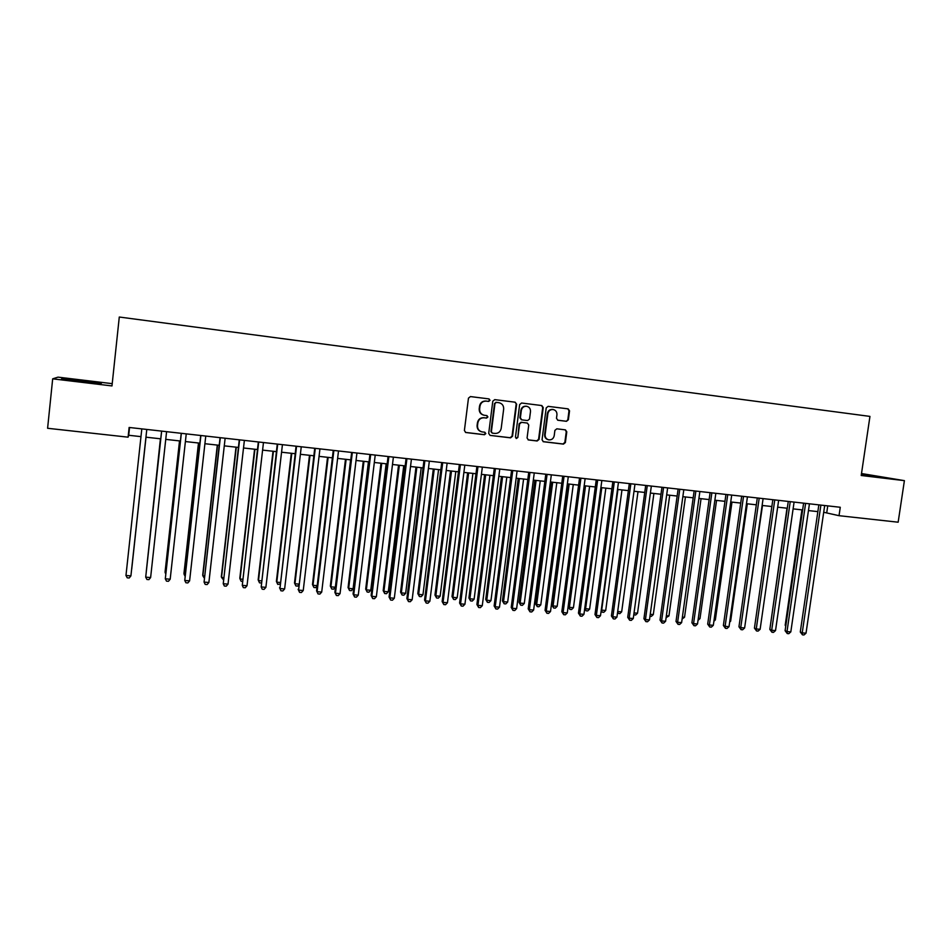 <?xml version="1.0" encoding="UTF-8"?>
<svg xmlns="http://www.w3.org/2000/svg" width="952" height="952" viewBox="0 0 952 952"><rect width="100%" height="100%" fill="white"/><g stroke="black" fill="none" stroke-linecap="round" stroke-linejoin="round"><path stroke-width="1.43" d="M490.042 400.316L489.019 398.912L470.443 396.579L468.467 398.15L464.397 430.53L465.778 432.505L484.437 434.731L485.817 433.624L484.842 432.244L481.95 431.875C478.868 430.97 477.392 428.852 477.523 425.544L477.856 422.855C478.642 419.415 480.736 417.738 484.163 417.797L486.555 418.095L487.924 416.988L486.936 415.596L484.187 415.25C481.022 414.37 479.51 412.24 479.63 408.86L479.975 406.171C480.748 402.732 482.854 401.042 486.27 401.125L488.662 401.423L490.042 400.316M483.806 415.167L483.759 415.155C480.593 414.275 479.082 412.156 479.201 408.777L479.546 406.087C480.32 402.648 482.426 400.97 485.841 401.042L488.233 401.351L489.602 400.245L488.733 398.876M465.457 432.41L484.009 434.612L485.377 433.505L484.699 432.22M481.391 431.732C478.392 430.78 476.964 428.686 477.095 425.437L477.44 422.759C478.213 419.32 480.308 417.642 483.735 417.702L486.115 417.999L487.495 416.893L486.734 415.56M566.464 421.308L568.38 419.749L569.546 410.847L568.142 408.872L548.138 406.349L546.21 407.908L542.057 439.776L543.402 441.728L563.465 444.108L565.381 442.549L566.785 431.815L565.428 429.864L556.825 428.817L554.897 430.375L554.207 435.718C553.493 438.682 551.672 440.062 548.757 439.848C546.222 439.11 545.02 437.373 545.139 434.624L547.876 413.656C548.554 410.752 550.315 409.372 553.172 409.515C555.801 410.193 557.051 411.954 556.944 414.786L556.48 418.273L557.872 420.248L566.464 421.308L567.844 419.653L569.01 410.752L567.785 408.825M112.217 383.656L58.001 377.147L52.681 378.837L111.979 385.929L119.286 317.028L869.949 416.405L861.215 475.488L904.4 480.641L898.152 522.208L839.033 515.687L840.271 507.273L129.127 427.46L128.092 437.17L128.71 435.266L140.967 436.635M52.681 378.837L47.6 428.281L128.092 437.17M516.638 404.207L515.151 402.196L494.754 399.638L492.791 401.208L488.697 433.422L490.078 435.397L510.57 437.837L512.521 436.254L516.638 404.207L514.901 402.172M521.589 403.017L541.807 405.552L543.235 407.539L539.082 439.419L537.154 440.99L528.431 439.943L527.075 437.991L528.753 425.044L527.36 423.069L521.541 422.355L519.59 423.926L517.852 437.432L516.4 438.515L515.448 437.147L519.649 404.576L521.589 403.017M904.4 480.641L861.5 473.537M823.694 512.271L839.033 515.687M145.953 437.182L160.757 438.824M165.743 439.372L180.38 441.002M185.402 441.549L199.86 443.156M204.906 443.715L219.21 445.298M224.279 445.857L238.405 447.428M243.51 447.987L257.468 449.534M262.597 450.106L276.389 451.629M281.554 452.212L295.18 453.711M300.38 454.294L313.839 455.782M319.063 456.365L332.367 457.841M337.615 458.412L350.764 459.875M356.036 460.459L369.031 461.898M374.326 462.482L387.166 463.91M392.486 464.493L405.171 465.897M410.526 466.492L423.057 467.884M428.436 468.479L440.824 469.848M446.226 470.455L458.459 471.811M463.886 472.406L475.976 473.751M481.426 474.346L493.374 475.679M498.848 476.286L510.653 477.583M516.151 478.202L527.813 479.487M533.322 480.105L544.853 481.379M550.399 481.986L561.787 483.247M567.344 483.866L578.602 485.115M584.183 485.734L595.298 486.96M600.902 487.591L611.886 488.804M617.503 489.423L628.368 490.625M634.008 491.256L644.73 492.446M650.394 493.065L660.997 494.243M666.674 494.873L677.146 496.04M682.846 496.67L693.187 497.813M698.911 498.443L709.133 499.574M714.869 500.216L724.972 501.335M730.719 501.966L740.704 503.072M746.475 503.715L756.328 504.81M762.124 505.452L771.858 506.523M777.665 507.166L787.292 508.237M793.111 508.88L802.619 509.939M808.45 510.581L817.851 511.617M129.543 427.507L128.71 435.266M827.752 505.869L826.764 512.616M80.468 381.681L100.567 383.727L101.447 383.144L62.939 378.527L61.452 379.051L80.468 381.681M861.31 474.81L887.966 477.963L861.441 473.929M62.88 379.205L62.939 378.527M490.209 435.409L510.105 437.706L512.057 436.135L516.163 404.124M496.349 402.387L494.969 403.481L491.375 431.744L492.339 433.124L494.945 433.446C498.336 433.493 500.419 431.815 501.192 428.4L503.667 409.11C503.786 405.695 502.251 403.565 499.05 402.72L495.897 402.303L494.969 403.481M492.196 433.089L490.935 431.637L494.528 403.41M495.897 402.303L498.408 402.625M528.098 439.848L536.666 440.859L538.594 439.3L542.723 407.456L541.486 405.516M527.063 423.021L521.065 422.26L519.114 423.83L517.852 437.432M516.115 438.42L517.388 437.313M530.49 411.585C530.597 408.741 529.324 406.98 526.682 406.278C523.79 406.135 522.005 407.527 521.327 410.443L520.375 417.88L521.863 419.868L527.587 420.57L529.526 419.011L530.49 411.585M526.456 406.254L526.194 406.195C523.314 406.052 521.529 407.444 520.851 410.36L521.327 410.443M521.387 419.772L519.899 417.785L520.851 410.36M557.622 420.177L565.928 421.2M553.172 409.515L552.66 409.431C549.804 409.289 548.043 410.669 547.364 413.573L547.876 413.656M548.352 439.741L548.245 439.717C545.722 438.991 544.52 437.254 544.639 434.505L547.364 413.573M543.08 441.621L562.941 443.977L564.845 442.418L566.261 431.708L565.179 429.828M131.733 568.951L146.013 437.194L131.733 568.951M125.973 575.472L127.223 577.816L129.198 577.983L130.912 575.889L146.786 429.435L130.912 575.889L125.973 575.472L141.812 428.876M94.367 383.097L68.722 380.05M62.796 379.229L82.764 380.967L100.412 383.715M879.803 477.25L861.358 474.477M861.393 474.263L884.122 477.63M160.424 438.789L146.334 570.962M160.46 438.789L146.287 571.414M179.523 440.907L165.089 571.819L165.874 572.64M179.63 440.919L165.112 572.58L165.743 573.806M198.48 443.001L183.962 573.449L185.259 574.318M198.647 443.025L184.057 574.211L185.057 576.21M217.306 445.084L202.716 575.067L202.859 575.829L204.513 575.972M217.544 445.12L202.859 575.829L204.275 578.102M161.602 431.101L145.704 577.15L161.65 431.101M150.618 577.567L148.893 579.637L146.929 579.482L145.704 577.15L150.618 577.567L166.588 431.661M181.237 433.303L165.303 578.804L181.344 433.315M170.182 579.221L168.445 581.291L166.493 581.125L165.303 578.804L170.182 579.221L186.247 433.862M200.717 435.492L184.759 580.458L200.896 435.516M189.603 580.875L187.853 582.933L185.914 582.767L184.759 580.458L189.603 580.875L205.763 436.052M220.067 437.658L204.073 582.1L220.305 437.694M208.881 582.505L207.12 584.564L205.192 584.397L204.073 582.1L208.881 582.505L225.136 438.229M236.001 447.154L221.328 576.674L221.53 577.436L223.637 577.614M236.298 447.19L221.53 577.436L223.387 579.732M239.273 439.812L223.244 583.731L239.583 439.848M228.016 584.135L226.243 586.17L224.339 586.015L223.244 583.731L228.016 584.135L244.378 440.395M254.565 449.213L239.809 578.257L240.071 579.03L242.605 579.244M254.922 449.261L240.071 579.03L241.118 581.255L242.367 581.363M258.337 441.954L242.284 585.349L258.706 442.002M247.02 585.742L245.247 587.777L243.343 587.622L242.284 585.349L247.02 585.742L263.466 442.537M272.998 451.26L258.159 579.839L258.492 580.613L261.455 580.863M273.414 451.308L258.492 580.613L259.503 582.826L261.205 582.969M277.27 444.084L261.193 586.944L277.698 444.132M265.894 587.348L264.097 589.371L262.216 589.217L261.193 586.944L265.894 587.348L282.435 444.667M291.312 453.283L276.389 581.41L276.782 582.184L280.162 582.481M291.788 453.342L276.782 582.184L277.758 584.385L276.389 581.41M279.971 584.1L277.758 584.385M296.06 446.19L279.959 588.538L296.56 446.25M284.636 588.943L282.827 590.954L280.959 590.799L279.959 588.538L284.636 588.943L301.26 446.774M280.959 590.799L279.555 587.729M309.495 455.306L294.501 582.969L294.941 583.743L298.738 584.076M310.019 455.365L294.941 583.743L295.894 585.944L294.501 582.969M298.63 585.063L297.702 586.099L295.894 585.944M314.719 448.285L298.595 590.121L315.29 448.344M303.236 590.514L301.415 592.525L299.571 592.37L298.595 590.121L303.236 590.514L319.943 448.868M299.571 592.37L298.131 589.312M327.548 457.305L312.482 584.528L312.982 585.302L317.195 585.658M328.131 457.365L312.982 585.302L313.898 587.491L312.482 584.528M317.147 586.039L315.695 587.634L313.898 587.491M333.26 450.367L316.576 590.871L317.099 591.692L333.878 450.439M321.705 592.084L319.884 594.084L318.039 593.929L317.099 591.692L321.705 592.084L338.507 450.95M318.039 593.929L316.576 590.871M345.481 459.292L330.332 586.063L330.891 586.837L335.354 587.229L350.598 459.852M346.123 459.364L330.891 586.837L331.784 589.014L330.332 586.063M335.354 587.229L333.569 589.169L331.784 589.014M351.657 452.426L334.89 592.43L335.473 593.251L352.335 452.509M340.042 593.643L338.21 595.631L336.389 595.476L335.473 593.251L340.042 593.643L356.929 453.021M336.389 595.476L334.89 592.43M363.283 461.256L348.075 587.586L348.682 588.372L353.109 588.752L368.436 461.827M363.985 461.339L348.682 588.372L349.551 590.538L348.075 587.586M353.109 588.752L351.324 590.692L349.551 590.538M369.923 454.485L353.073 593.977L353.716 594.798L370.661 454.568M358.261 595.19L356.417 597.166L354.608 597.011L353.716 594.798L358.261 595.19L375.219 455.08M354.608 597.011L353.073 593.977M388.059 456.52L371.137 595.512L371.839 596.333L388.856 456.603M376.349 596.726L374.493 598.701L372.696 598.546L371.839 596.333L376.349 596.726L393.39 457.115M372.696 598.546L371.137 595.512M406.076 458.543L389.07 597.035L389.832 597.868L406.932 458.638M394.307 598.249L392.45 600.212L390.665 600.058L389.832 597.868L394.307 598.249L411.431 459.138M390.665 600.058L389.07 597.035M380.978 463.219L365.687 589.11L366.353 589.895L370.756 590.264L386.143 463.791M381.728 463.303L366.353 589.895L367.198 592.049L365.687 589.11M370.756 590.264L368.948 592.203L367.198 592.049M398.543 465.171L383.18 590.621L383.906 591.394L388.273 591.775L403.743 465.742M399.352 465.254L383.906 591.394L384.715 593.548L383.18 590.621M388.273 591.775L386.464 593.703L384.715 593.548M415.988 467.099L400.566 592.108L401.339 592.906L405.671 593.274L421.212 467.682M416.857 467.194L401.339 592.906L402.125 595.036L400.566 592.108M405.671 593.274L403.862 595.19L402.125 595.036M423.973 460.554L406.885 598.558L407.694 599.379L424.878 460.649M412.145 599.76L410.276 601.723L408.503 601.569L407.694 599.379L412.145 599.76L429.34 461.149M408.503 601.569L406.885 598.558M433.315 469.015L417.821 593.596L418.654 594.393L422.962 594.762L438.563 469.598M434.231 469.122L418.654 594.393L419.415 596.523L417.821 593.596M422.962 594.762L421.141 596.666L419.415 596.523M441.728 462.541L424.568 600.058L425.437 600.89L442.704 462.648M429.864 601.259L427.983 603.211L426.222 603.068L425.437 600.89L429.864 601.259L447.131 463.148M426.222 603.068L424.568 600.058M450.534 470.931L434.969 595.083L435.849 595.869L440.133 596.238L455.794 471.514M451.498 471.038L435.849 595.869L436.587 597.987L434.969 595.083M440.133 596.238L438.301 598.142L436.587 597.987M459.376 464.528L442.144 601.545L443.061 602.378L460.399 464.635M447.452 602.759L445.56 604.698L443.81 604.556L443.061 602.378L447.452 602.759L464.802 465.135M443.81 604.556L442.144 601.545M467.622 472.823L452.01 596.547L452.926 597.332L457.186 597.701L472.918 473.406M468.646 472.93L452.926 597.332L453.64 599.451L452.01 596.547M457.186 597.701L455.342 599.593L453.64 599.451M476.892 466.492L459.59 603.033L460.566 603.865L477.975 466.611M464.921 604.234L463.029 606.174L461.292 606.031L460.566 603.865L464.921 604.234L482.343 467.099M461.292 606.031L459.59 603.033M484.616 474.703L468.919 597.999L469.895 598.796L474.12 599.165L489.923 475.286M485.687 474.822L469.895 598.796L470.585 600.902L468.919 597.999M474.12 599.165L472.275 601.045L470.585 600.902M494.302 468.443L476.916 604.508L477.952 605.341L495.421 468.574M482.271 605.71L480.367 607.638L478.642 607.495L477.952 605.341L482.271 605.71L499.764 469.062M478.642 607.495L476.916 604.508M501.478 476.571L485.734 599.451L486.758 600.248L490.958 600.605L506.809 477.166M502.596 476.69L486.758 600.248L487.424 602.342L485.734 599.451M490.958 600.605L489.102 602.485L487.424 602.342M511.581 470.383L494.136 605.972L495.207 606.805L512.759 470.514M499.502 607.174L497.598 609.09L495.885 608.947L495.207 606.805L499.502 607.174L517.079 471.002M495.885 608.947L494.136 605.972M518.233 478.428L502.43 600.89L503.501 601.688L507.678 602.045L523.588 479.023M519.411 478.558L503.501 601.688L504.143 603.77L502.43 600.89M507.678 602.045L505.81 603.913L504.143 603.77M528.741 472.311L511.224 607.424L512.355 608.268L529.978 472.442M516.627 608.625L514.711 610.541L512.997 610.399L512.355 608.268L516.627 608.625L534.262 472.93M512.997 610.399L511.224 607.424M534.881 480.272L519.018 602.318L520.137 603.116L524.278 603.473L540.26 480.867M536.107 480.403L520.137 603.116L520.756 605.198L519.018 602.318M524.278 603.473L522.41 605.341L520.756 605.198M545.793 474.227L528.205 608.863L529.383 609.708L547.079 474.37M533.632 610.065L531.704 611.969L530.002 611.827L529.383 609.708L533.632 610.065L551.327 474.846M530.002 611.827L528.205 608.863M551.422 482.105L535.488 603.735L536.666 604.544L540.784 604.901L556.813 482.7M552.684 482.248L536.666 604.544L537.261 606.614L535.488 603.735M540.784 604.901L538.903 606.745L537.261 606.614M567.856 483.925L551.862 605.151L553.076 605.948L557.17 606.305L573.271 484.52M569.165 484.068L553.076 605.948L553.647 608.019L551.862 605.151M557.17 606.305L555.29 608.149L553.647 608.019M585.528 485.889L569.391 607.352L573.449 607.709L589.609 486.341M568.13 606.555L569.391 607.352L569.939 609.411L568.13 606.567M573.449 607.709L571.557 609.542L569.939 609.411M562.727 476.119L545.068 610.303L546.305 611.148L564.06 476.274M550.518 611.505L548.578 613.397L546.9 613.255L546.305 611.148L550.518 611.505L568.284 476.75M546.9 613.255L545.068 610.303M579.542 478.011L561.823 611.719L563.108 612.576L580.922 478.166M567.285 612.921L565.345 614.813L563.679 614.671L563.108 612.576L567.285 612.921L585.123 478.642M563.679 614.671L561.823 611.719M596.238 479.879L578.459 613.136L579.792 613.992L597.678 480.046M583.945 614.337L582.005 616.218L580.339 616.087L579.792 613.992L583.945 614.337L601.842 480.51M580.339 616.087L578.459 613.136M601.795 487.686L585.599 608.745L589.633 609.101L605.841 488.138M584.766 608.233L586.123 610.791L584.695 608.733M589.633 609.101L587.729 610.934L586.123 610.791M612.838 481.748L594.988 614.54L596.368 615.397L614.314 481.914M600.498 615.742L598.546 617.622L596.892 617.479L596.368 615.397L600.498 615.742L618.455 482.378M596.892 617.479L594.988 614.54M617.943 489.471L601.688 610.137L605.698 610.482L621.965 489.923M601.283 609.887L602.199 612.172L601.152 610.886M605.698 610.482L603.794 612.303L602.199 612.172M629.32 483.592L611.41 615.944L612.838 616.789L630.843 483.771M616.932 617.134L614.98 619.002L613.338 618.871L612.838 616.789L616.932 617.134L634.96 484.235M613.338 618.871L611.41 615.944M617.705 611.517L621.668 611.85L637.995 491.696M621.668 611.85L619.764 613.671L617.503 613.005M618.169 613.54L617.693 611.541M645.694 485.437L627.725 617.324L629.201 618.181L647.265 485.615M633.27 618.526L631.295 620.383L629.677 620.252L629.201 618.181L633.27 618.526L651.346 486.067M629.677 620.252L627.725 617.324M634.032 612.921L637.531 613.219L653.905 493.457M637.531 613.219L635.615 615.028L633.782 614.754M634.032 614.897L633.865 614.147M661.949 487.257L643.933 618.705L645.444 619.562L663.568 487.448M649.49 619.907L647.515 621.751L645.896 621.62L645.444 619.562L649.49 619.907L667.638 487.9M645.896 621.62L643.933 618.705M650.264 614.314L653.298 614.576L669.72 495.207M653.298 614.576L651.37 616.384L649.99 616.265M666.376 615.694L668.958 615.92L685.44 496.956M668.958 615.92L666.114 617.646M682.394 617.074L684.524 617.265L701.053 498.681M684.524 617.265L682.12 619.014M678.11 489.078L660.022 620.073L661.592 620.93L679.776 489.257M665.603 621.275L663.627 623.12L662.021 622.977L661.592 620.93L665.603 621.275L683.81 489.709M662.021 622.977L660.022 620.073M694.151 490.875L676.015 621.43L677.622 622.287L695.864 491.065M681.62 622.632L679.633 624.464L678.038 624.333L677.622 622.287L681.62 622.632L699.875 491.518M678.038 624.333L676.015 621.43M710.097 492.66L691.914 622.787L693.556 623.643L711.858 492.862M697.518 623.976L695.531 625.809L693.948 625.678L693.556 623.643L697.518 623.976L715.833 493.303M693.948 625.678L691.914 622.787M698.304 618.443L699.994 618.586L716.558 500.395M698.042 620.371L699.994 618.586M725.936 494.445L707.693 624.131L709.383 624.988L727.733 494.647M713.322 625.321L711.322 627.142L709.752 627.011L709.383 624.988L713.322 625.321L731.695 495.088M709.752 627.011L707.693 624.131M714.107 619.8L715.357 619.919L731.981 502.109M715.357 619.919L713.905 621.239M741.679 496.206L723.377 625.464L725.115 626.321L743.512 496.42M729.03 626.654L727.019 628.475L725.46 628.332L725.115 626.321L729.03 626.654L747.439 496.861M725.46 628.332L723.377 625.464M729.803 621.156L730.624 621.228L747.296 503.81M730.624 621.228L729.672 622.084M757.304 497.967L738.954 626.785L740.727 627.642L759.196 498.17M744.619 627.975L742.608 629.784L741.061 629.653L740.727 627.642L744.619 627.975L763.099 498.61M741.061 629.653L738.954 626.785M745.404 622.501L762.504 505.488M772.834 499.705L754.436 628.106L756.257 628.963L774.761 499.919M760.124 629.296L758.101 631.093L756.554 630.962L756.257 628.963L760.124 629.296L778.641 500.359M756.554 630.962L754.436 628.106M788.268 501.442L769.823 629.403L771.679 630.272L790.231 501.656M775.523 630.593L773.488 632.39L771.965 632.259L771.679 630.272L775.523 630.593L794.087 502.097M771.965 632.259L769.823 629.403M786.995 508.201L770.584 624.096M803.607 503.156L785.102 630.712L787.006 631.569L805.606 503.382M790.814 631.902L788.792 633.687L787.256 633.556L787.006 631.569L790.814 631.902L809.438 503.81M787.256 633.556L785.102 630.712M801.917 509.855L785.186 625.25L785.852 625.547M785.745 626.261L785.186 625.25M818.839 504.869L800.287 631.997L802.227 632.866L820.886 505.095M806.023 633.187L803.988 634.972L802.465 634.841L802.227 632.866L806.023 633.187L824.682 505.524M802.465 634.841L800.287 631.997"/></g></svg>
